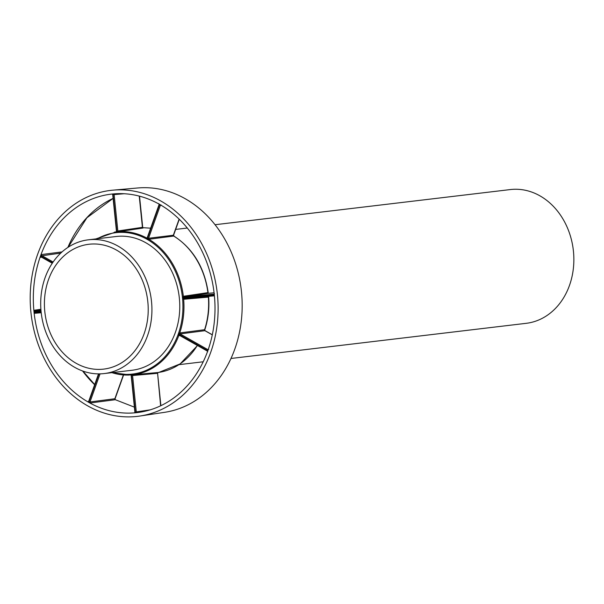 <?xml version="1.0" encoding="UTF-8"?>
<svg xmlns="http://www.w3.org/2000/svg" width="604" height="604" viewBox="0 0 604 604"><rect width="100%" height="100%" fill="white"/><g stroke="black" fill="none" stroke-linecap="round" stroke-linejoin="round"><path stroke-width="0.91" d="M230.985 358.474L526.205 323.321A67.346 55.432 -96.8 0 0 573.8 256.33A67.346 55.432 -96.8 0 0 520.935 189.55A67.346 55.432 -96.8 0 0 510.282 189.573L215.054 224.726M93.801 369.119A62.854 51.74 -96.8 0 0 103.745 369.104A62.854 51.74 -96.8 0 0 148.161 306.583A62.854 51.74 -96.8 0 0 98.822 244.25A62.854 51.74 -96.8 0 0 88.879 244.273A62.854 51.74 -96.8 0 0 44.462 306.794A62.854 51.74 -96.8 0 0 93.801 369.119M99.003 239.788A67.346 55.432 -96.8 0 0 88.388 239.811A67.346 55.432 -96.8 0 0 40.755 306.779A67.346 55.432 -96.8 0 0 93.62 373.582A67.346 55.432 -96.8 0 0 103.571 373.634A67.346 55.432 -96.8 0 0 151.883 307.006A67.346 55.432 -96.8 0 0 99.003 239.788M104.273 373.559L132.125 370.244A67.346 55.432 -96.8 0 0 179.713 303.253A67.346 55.432 -96.8 0 0 126.848 236.474A67.346 55.432 -96.8 0 0 116.195 236.496L88.35 239.811M137.146 191.778A113.778 93.65 -96.8 0 0 113.061 190.147A113.778 93.65 -96.8 0 0 30.2 297.002A113.778 93.65 -96.8 0 0 111.174 414.963A113.778 93.65 -96.8 0 0 139.962 416.028A113.778 93.65 -96.8 0 0 218.112 306.862A113.778 93.65 -96.8 0 0 137.146 191.778M212.306 334.767L205.088 330.682L204.771 329.859C208.237 319.282 209.52 308.221 208.622 296.677L208.372 297.108L208.916 296.33L184.205 298.504L182.499 297.923L214.322 294.933A109.996 90.547 -96.8 0 1 207.829 350.72L178.301 333.997A71.174 58.588 -96.8 0 0 182.499 297.923L183.661 299.29L184.205 298.504L214.412 295.296M207.738 351.105L179.577 335.318L178.776 335.658L179.577 335.318L178.278 334.057L207.806 350.781A109.996 90.547 -96.8 0 1 139.433 412.29A109.996 90.547 -96.8 0 1 135.349 412.789L131.408 374.17A71.174 58.588 -96.8 0 0 178.278 334.057L178.776 335.658L179.939 335.567M161.147 205.005L160.332 205.352L148.561 238.27L147.097 239.327L159.599 204.386A109.996 90.547 -96.8 0 1 214.314 294.873L182.491 297.863A71.174 58.588 -96.8 0 0 147.097 239.327L148.871 239.259L148.561 238.27L173.59 235.205L179.282 219.282M41.042 311.143L33.998 311.8A109.996 90.547 -96.8 0 1 40.491 256.021L52.54 262.846M98.905 373.876L88.72 402.355A109.996 90.547 -96.8 0 1 34.005 311.868L41.049 311.203M146.576 237.953L147.051 239.297L147.368 237.599L146.576 237.953A71.921 59.2 -96.8 0 0 118.52 231.672L116.965 232.563L113.023 193.944A109.996 90.547 -96.8 0 1 159.547 204.356L147.051 239.297A71.174 58.588 -96.8 0 0 116.965 232.563L117.84 230.985L114.133 194.601L114.677 193.801M52.578 262.793L40.513 255.96A109.996 90.547 -96.8 0 1 112.971 193.952L116.912 232.57A71.174 58.588 -96.8 0 0 97.372 238.739M113.295 372.487A71.174 58.588 -96.8 0 0 131.355 374.178L135.296 412.796A109.996 90.547 -96.8 0 1 88.773 402.377L98.965 373.876M208.712 349.308L208.214 349.61M208.002 350.38L207.897 349.663L180.083 333.914L178.301 333.997L179.75 332.932L180.083 333.914L204.915 330.69L212.291 334.865M204.582 329.716L179.75 332.932A71.921 59.2 -96.8 0 0 183.661 299.29L208.372 297.108A72.669 59.819 -96.8 0 1 204.582 329.716L204.915 330.69M139.237 196.089L142.423 227.346L143.088 228.033L118.52 231.672L117.84 230.985L142.423 227.346L142.74 227.685L139.524 196.164M124.092 193.733L114.133 194.601L113.023 193.944M158.807 203.684L159.146 204.681L159.32 204.197M112.85 194.722L112.722 193.975L112.85 194.722L112.155 194.035L112.971 193.952M112.163 194.035L112.699 194.473L116.466 231.377L116.051 231.906L116.564 231.106L116.912 232.57L116.036 231.906A71.921 59.2 -96.8 0 0 114.443 232.125M60.725 253.121L40.513 255.96M40.687 255.62L41.427 254.563L41.752 255.567L53.114 262.008M62.061 251.898L41.427 254.563M40.491 256.021L40.438 257.334L41.253 256.972L52.284 263.223M41.646 257.244L40.438 257.334L41.253 256.972L40.43 256.345M40.974 310.388L34.02 311.43L34.277 310.252L40.891 309.263M40.951 310.056L34.972 310.947L34.277 310.252M88.358 401.705L88.818 401.283L88.72 402.355M87.995 401.63L88.818 401.283L88.494 402.189L87.995 401.63M34.005 311.868L35.13 312.502L34.594 313.317L34.096 312.223M41.117 311.943L35.13 312.502L41.125 311.974M34.594 313.317L41.208 312.736M214.329 294.503L214.231 294.072M161.155 205.292L160.332 205.352L159.932 204.545M173.71 236.058A72.669 59.819 -96.8 0 1 207.919 292.63L208.607 293.295L214.08 292.781L208.629 293.287L207.919 292.63L183.359 296.285A71.921 59.2 -96.8 0 0 148.871 239.259L173.71 236.058L173.401 235.077L179.109 219.116M183.359 296.285L184.046 296.949L182.491 297.863L183.359 296.285M88.773 402.377L90.336 402.959L90.004 401.962L114.858 398.738L123.375 374.925M90.336 402.959L115.198 399.735L114.858 398.738M89.105 402.528L90.004 401.962L100.053 373.861M135.017 412.034L135.047 412.819L134.473 412.842L135.017 412.034L135.296 412.796M131.302 375.658L131.355 374.178L130.63 374.971L131.159 375.416L134.918 412.321L134.473 412.842M197.5 345.511L180.135 363.918L157.553 372.917L160.626 405.805M136.995 412.6L135.704 412.751L136.293 411.913L136.995 412.6L142.144 411.83M178.776 335.658A71.921 59.2 -96.8 0 1 133.107 374.737L131.408 374.17L132.586 375.537L157.312 373.34L157.833 372.54L133.107 374.737L132.586 375.537L136.293 411.913L150.268 409.829M113.061 190.147L137.825 187.972A113.008 93.024 83.2 0 1 161.736 189.588A113.008 93.024 -96.8 0 1 240.603 326.107A113.008 93.024 83.2 0 1 164.537 412.336L139.962 416.028M67.859 247.429A109.241 89.92 83.2 0 1 113.099 198.399L86.9 217.78L68.177 247.225M94.639 384.71A109.241 89.92 83.2 0 1 82.574 370.962M208.607 293.295L184.046 296.949L214.02 294.14M111.899 372.653A71.921 59.2 -96.8 0 0 129.377 375.039M157.833 372.54A72.669 59.819 -96.8 0 0 197.349 345.428M208.916 296.33L214.405 295.809L208.916 296.33M179.011 364.657L203.208 361.781M158.912 203.82L159.086 204.56L147.18 237.848M150.638 228.169L142.74 227.685M95.93 238.912L116.179 231.861M52.261 263.253L41.064 256.911M82.922 371.09L94.7 384.537M98.52 373.876L88.622 401.547M214.05 294.133L214.458 293.718M208.244 292.978C204.507 267.497 193.053 248.516 173.884 236.043L173.59 235.205M123.601 374.948L115.039 398.882L115.364 399.727L134.39 407.149M130.623 374.971L111.853 372.653M157.553 372.917L160.891 405.684M179.275 335.25L207.338 351.083L207.701 351.747M187.285 228.033L175.658 229.414"/></g></svg>
